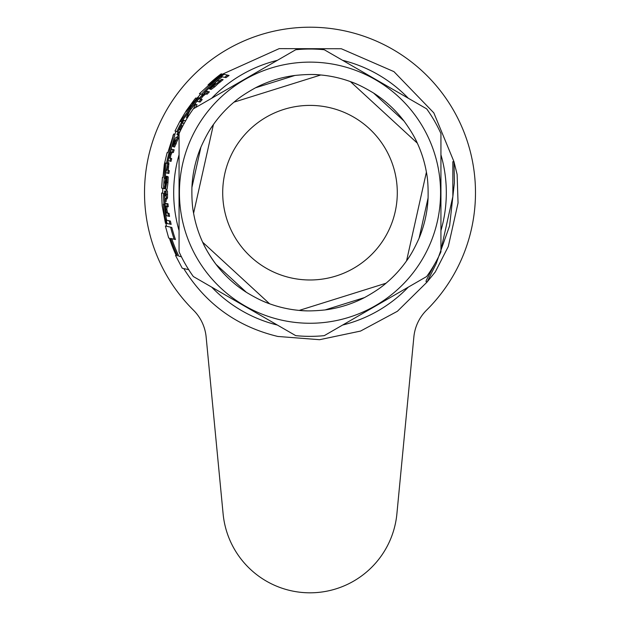 <?xml version="1.0" encoding="UTF-8"?>
<svg xmlns="http://www.w3.org/2000/svg" width="620" height="620" viewBox="0 0 620 620"><rect width="100%" height="100%" fill="white"/><g stroke="black" fill="none" stroke-linecap="round" stroke-linejoin="round"><path stroke-width="0.93" d="M458.048 202.988L457.126 174.468L454.026 161.929L454.39 182.745L449.608 225.851L436.077 263.872L427.196 281.891L435.302 271.917L448.299 246.496L458.048 202.996M162.696 193.246L161.603 193.006L162.177 205.817L165.447 223.239L166.664 223.51L165.253 219.023A147.118 147.118 0 0 1 163.331 204.166L163.975 204.306A146.491 146.491 0 0 1 163.51 193.432L164.533 193.665M193.502 108.764L195.711 104.199C195.254 103.819 193.316 105.958 189.898 110.616L186.45 117.645L189.433 114.568M218.287 80.685L216.179 81.662L212.559 84.63L208.677 88.582L209.126 88.683L212.73 84.901L215.621 82.917L209.893 89.133L221.728 79.321L219.325 80.918L218.287 80.685L219.325 80.918M167.439 176.468L166.741 176.56L165.594 186.294A144.545 144.545 0 0 1 166.392 176.235L164.874 182.233L165.455 189.147L166.85 182.288L167.129 176.646L168.229 176.894L167.958 182.536C167.276 188.627 166.811 190.913 166.563 189.394L165.455 189.147M176.32 137.136L175.189 138.33L172.337 146.297L175.266 139.733L173.46 146.816L178.219 135.431L177.142 137.322L176.32 137.136L177.142 137.322M162.378 177.475L161.665 188.093L163.572 188.519A146.491 146.491 0 0 1 164.261 177.901L164.889 162.889L166.501 163.254A146.491 146.491 0 0 1 168.981 153.032L173.685 134.029L167.787 152.768L167.113 152.613M167.106 152.613L164.316 164.401L162.952 177.607L162.386 177.475M163.572 188.519L164.664 188.767A145.39 145.39 0 0 1 164.773 185.876M164.261 177.901L165.346 178.142A145.39 145.39 0 0 0 165.276 178.808M165.958 163.13L165.346 178.142M166.501 163.254L167.532 163.486M169.12 156.767A145.39 145.39 0 0 0 168.826 157.945M168.167 160.735A145.39 145.39 0 0 0 167.648 163.153M168.981 153.032L169.95 153.249M173.887 134.075L174.972 134.323L170.058 153.272M182.381 121.505L183.427 120.024L182.381 121.505M183.427 120.024L184.512 120.536M181.738 123.047L183.071 123.093M167.137 170.198L167.834 162.603L166.695 170.097L166.307 170.012A145.468 145.468 0 0 0 165.897 172.817L168.865 173.476A142.437 142.437 0 0 1 169.275 170.678L168.175 170.43A143.561 143.561 0 0 0 167.764 173.236M167.834 162.603L168.919 162.851L168.229 170.446M167.834 164.122L168.919 164.362M185.729 120.807L183.784 120.373A145.468 145.468 0 0 0 182.35 122.931L184.287 123.365M184.179 123.341L183.474 123.186M166.331 220.154A146.266 146.266 0 0 0 167.005 223.471L171.136 224.394A142.437 142.437 0 0 1 170.415 221.069L166.331 220.154M167.508 220.418L169.221 220.797A143.561 143.561 0 0 0 169.919 224.122M221.077 76.555L224.549 77.33A143.561 143.561 0 0 1 227.602 75.136L224.053 74.338A146.266 146.266 0 0 0 221.077 76.555M227.602 75.136L229.082 75.469A142.437 142.437 0 0 0 225.998 77.655L222.487 76.872M164.866 195.719A145.165 145.165 0 0 1 164.843 191.115L164.54 191.045A145.468 145.468 0 0 0 164.564 195.649L165.083 201.182A145.165 145.165 0 0 1 164.959 198.617L165.788 198.803L166.392 197.625L165.974 190.619L165.788 195.928L164.866 195.719L165.788 195.928M166.354 190.704L167.47 190.96L167.524 197.881L166.919 199.059L165.788 198.803M166.392 197.625L167.524 197.881M164.959 198.617L166.075 198.873A144.057 144.057 0 0 0 166.214 201.438L165.083 201.182M164.843 191.115L165.951 191.363A144.057 144.057 0 0 0 165.974 195.734M183.148 125.256L180.125 129.929L179.203 129.72A145.165 145.165 0 0 1 181.28 125.589L180.97 125.519A145.468 145.468 0 0 0 178.901 129.65L176.917 134.625A145.165 145.165 0 0 1 177.979 132.331L178.8 132.51L180.133 131.262M176.917 134.625L178.056 134.881A144.057 144.057 0 0 1 179.087 132.579M177.979 132.331L178.8 132.51M178.917 132.541L179.482 132.665M179.203 129.72L180.125 129.929M181.28 125.589L182.396 125.837A144.057 144.057 0 0 0 180.42 129.758M170.608 158.34L171.701 158.588A142.437 142.437 0 0 0 171.042 161.378L169.95 161.138A143.561 143.561 0 0 1 170.608 158.34L169.229 158.03L169.833 154.698L171.12 152.024L172.244 152.272A143.561 143.561 0 0 1 173.065 149.575L171.942 149.327C171.709 148.699 170.996 150.187 169.795 153.775L168.749 157.93A145.468 145.468 0 0 0 168.09 160.72L169.175 160.96M173.065 149.575L174.166 149.823A142.437 142.437 0 0 0 173.344 152.52L172.213 152.264L170.918 154.938L170.314 158.278M171.12 152.024L172.213 152.264M201.663 95.976L204.499 93.643L205.801 93.938A143.561 143.561 0 0 1 208.095 91.574L206.77 91.279L202.035 95.147L198.873 98.828A145.468 145.468 0 0 0 196.819 101.308L198.904 101.773A143.561 143.561 0 0 1 200.973 99.293L199.415 98.944L201.663 95.976L202.911 96.255L200.64 99.223M200.973 99.293L202.213 99.572A142.437 142.437 0 0 0 200.128 102.044L198.028 101.579M208.095 91.574L209.389 91.861A142.437 142.437 0 0 0 207.08 94.225L205.801 93.938M204.499 93.643L205.763 93.93L202.911 96.255M178.219 135.431L179.064 135.617M179.064 136.493L174.561 147.064L173.46 146.816M176.274 139.996L177.374 140.244M172.709 146.382L173.36 146.522M165.68 203.298L166.85 203.562L165.68 203.298C165.284 202.066 165.168 203.685 165.315 208.149L165.912 212.668A145.468 145.468 0 0 0 166.362 215.706L168.369 216.155A143.561 143.561 0 0 1 167.896 213.11L166.424 212.776L165.71 209.149L165.928 206.235L167.106 206.499A143.561 143.561 0 0 1 166.85 203.562L167.997 203.817A142.437 142.437 0 0 0 168.252 206.754L167.106 206.499M168.369 216.155L169.547 216.419A142.437 142.437 0 0 1 169.066 213.373L166.424 212.776M167.067 206.491L166.858 209.405L167.578 213.04M166.392 176.235L167.485 176.475M165.966 182.482L166.718 177.537M209.893 89.133L211.195 89.419L214.892 86.707L218.217 83.537L216.845 83.227M209.126 88.683L209.901 88.862M221.728 79.321L223.146 79.639L218.217 83.537M201.539 94.232A146.491 146.491 0 0 1 223.58 74.408L222.611 74.191A147.242 147.242 0 0 0 209.374 85.204L208.738 85.064A147.777 147.777 0 0 1 220.999 74.725L220.495 74.617A148.165 148.165 0 0 0 208.281 84.963L208.049 84.909A148.366 148.366 0 0 1 221.162 73.865L199.392 93.752L202.655 94.48M221.162 73.865L222.572 74.183A147.273 147.273 0 0 0 221.642 74.873M222.208 76.81A145.39 145.39 0 0 0 215.907 81.856M209.444 87.691A145.39 145.39 0 0 0 204.46 92.698M208.738 85.064L209.374 85.204M220.999 74.725L221.681 74.881M186.45 117.645L187.372 117.847M195.711 104.199L197.036 104.703L195.649 107.524M177.832 131.719L176.901 131.51A146.491 146.491 0 0 1 181.792 121.83L180.311 121.497L190.061 108.585A146.491 146.491 0 0 1 198.439 97.758L186.171 111.654L194.362 99.673L186.434 110.492L179.854 121.396L174.987 131.076L176.901 131.51L176.072 131.324L174.763 134.276M194.362 99.673L195.75 97.983L196.951 98.255A147.304 147.304 0 0 0 195.951 99.464M200.609 94.023L192.68 103.664M190.061 108.585L191.161 108.833M198.439 97.758L199.656 98.03A145.39 145.39 0 0 0 198.958 98.844M196.912 101.324A145.39 145.39 0 0 0 192.123 107.593M182.311 123.171A145.39 145.39 0 0 0 181.055 125.534M191.224 108.849L181.42 121.745M165.253 219.023L166.424 219.279L166.702 220.24M164.455 204.414A146.018 146.018 0 0 0 166.424 219.279M166.664 223.51L167.85 223.774M163.975 204.306L165.098 204.561A145.39 145.39 0 0 1 164.773 199.493M188.813 269.708L182.257 268.243L175.507 255.432L176.297 255.611A147.769 147.769 0 0 1 169.415 238.196L168.694 238.034L169.415 238.196M181.505 256.773L178.862 256.184A145.7 145.7 0 0 1 171.763 238.715M177.498 255.882A146.8 146.8 0 0 1 170.516 238.437L175.46 239.545A142.468 142.468 0 0 1 171.833 227.447L165.377 225.998L168.686 238.034M174.174 239.258A143.592 143.592 0 0 1 170.616 227.168M166.571 226.269L165.904 223.34M427.196 281.891L426.018 281.627L426.227 280.488L434.961 263.57M440.936 249.914L452.856 196.525L452.848 161.665L454.026 161.929M223.107 513.825A87.288 87.288 0 0 0 396.893 513.825L413.865 336.962A43.648 43.648 0 0 1 426.568 310.155A165.486 165.486 0 0 0 427.164 75.826A165.486 165.486 0 0 0 192.835 75.826A165.486 165.486 0 0 0 193.432 310.155A43.648 43.648 0 0 1 206.135 336.962L223.107 513.825M440.936 251.813L440.936 133.571L440.936 251.813A143.662 143.662 0 0 1 426.668 276.528L324.268 335.645L426.668 276.528M193.332 276.528L295.732 335.645L193.332 276.528A143.662 143.662 0 0 1 179.064 251.813L179.064 133.571L179.064 251.813M295.732 49.74L193.332 108.864L295.732 49.74A143.662 143.662 0 0 1 324.268 49.74L426.668 108.864L324.268 49.74M193.332 108.864A143.662 143.662 0 0 0 179.064 133.571M295.732 335.645A143.662 143.662 0 0 0 324.268 335.645M440.936 133.571A143.662 143.662 0 0 0 426.668 108.864M246.411 292.338L216.008 264.368A118.203 118.203 0 0 1 202.67 242.219L269.591 303.777C263.329 301.692 255.595 297.879 246.411 292.338A118.203 118.203 0 0 1 216.008 264.368C209.715 255.672 205.267 248.287 202.67 242.219L269.591 303.777A118.203 118.203 0 0 1 262.183 300.793A118.203 118.203 0 0 0 299.228 310.403L385.997 283.231C381.06 287.61 373.891 292.4 364.498 297.585A118.203 118.203 0 0 1 325.074 309.93C314.394 311.031 305.784 311.194 299.228 310.403L385.997 283.231A118.203 118.203 0 0 0 406.557 260.88L426.405 172.143C427.738 178.614 428.296 187.209 428.087 197.943A118.203 118.203 0 0 1 419.074 238.258C414.687 248.054 410.51 255.595 406.557 260.88L426.405 172.143A118.203 118.203 0 0 0 417.33 143.166L350.409 81.608C356.671 83.692 364.405 87.505 373.589 93.054A118.203 118.203 0 0 1 403.992 121.016C410.285 129.712 414.733 137.097 417.33 143.166L350.409 81.608A118.203 118.203 0 0 0 335.808 77.337A118.203 118.203 0 0 1 357.817 84.591A118.203 118.203 0 0 0 335.808 77.337A118.203 118.203 0 0 1 350.409 81.608M320.772 74.981A118.203 118.203 0 0 1 335.808 77.337A118.203 118.203 0 0 0 312.805 74.524A118.203 118.203 0 0 1 335.808 77.337A118.203 118.203 0 0 0 320.772 74.981L234.004 102.153C238.94 97.774 246.109 92.985 255.502 87.8A118.203 118.203 0 0 1 294.926 75.454C305.606 74.353 314.216 74.191 320.772 74.981L234.004 102.153A118.203 118.203 0 0 0 213.443 124.504L193.595 213.241C192.262 206.77 191.704 198.175 191.913 187.442A118.203 118.203 0 0 1 200.927 147.126C205.313 137.33 209.49 129.789 213.443 124.504L193.595 213.241A118.203 118.203 0 0 0 202.67 242.219A118.203 118.203 0 0 1 193.595 213.241M213.443 124.504A118.203 118.203 0 0 0 209.064 131.177A118.203 118.203 0 0 1 234.004 102.153M413.742 136.036A118.203 118.203 0 0 1 426.405 172.143A118.203 118.203 0 0 0 413.742 136.036M410.936 254.208A118.203 118.203 0 0 1 385.997 283.231A118.203 118.203 0 0 0 410.936 254.208M299.228 310.403A118.203 118.203 0 0 0 307.195 310.868A118.203 118.203 0 0 1 269.591 303.777M167.152 166.764L168.237 167.013M166.486 194.362L167.609 194.618M169.833 154.698L170.918 154.938M177.289 138.043L178.397 138.291M175.111 143.646L176.22 143.894M173.925 142.065L174.453 142.181M165.71 209.149L166.858 209.405M166.85 182.288L167.958 182.536M213.551 86.405L214.892 86.707M212.73 84.901L213.373 85.049M219.17 81.569L220.565 81.879M197.78 97.278A147.304 147.304 0 0 0 193.812 102.153M162.719 190.27A147.304 147.304 0 0 0 162.703 191.735M342.635 325.043A136.315 136.315 0 0 0 408.301 287.13M440.936 230.609A136.315 136.315 0 0 0 440.936 154.775M408.301 98.255A136.315 136.315 0 0 0 342.635 60.342M277.365 60.342A136.315 136.315 0 0 0 211.699 98.255M179.064 154.775A136.315 136.315 0 0 0 179.064 230.609M211.699 287.13A136.315 136.315 0 0 0 277.365 325.043M310 323.26A130.572 130.572 0 0 0 440.572 192.696A130.572 130.572 0 0 0 310 62.124A130.572 130.572 0 0 0 179.428 192.696A130.572 130.572 0 0 0 310 323.26M325.074 309.93L364.498 297.585M419.074 238.258L428.087 197.943M403.992 121.016L373.589 93.054M294.926 75.454L255.502 87.8M216.008 264.368A118.203 118.203 0 0 1 202.67 242.219M417.33 143.166A118.203 118.203 0 0 1 426.405 172.143M406.557 260.88A118.203 118.203 0 0 1 385.997 283.231M224.812 173.639A87.288 87.288 0 0 1 329.057 107.508A87.288 87.288 0 0 1 395.188 211.746A87.288 87.288 0 0 1 290.943 277.876A87.288 87.288 0 0 1 224.812 173.639M200.927 147.126L191.913 187.442M172.933 135.796L173.678 134.021M427.242 281.891L397.404 311.279L360.546 331.072L319.563 339.698L277.838 336.459C237.204 326.686 205.832 304.056 183.729 268.569M454.072 161.952L433.845 112.91L393.94 71.633L341.302 48.74L279.171 48.639L222.51 74.168M162.688 193.246L162.75 188.333"/></g></svg>
